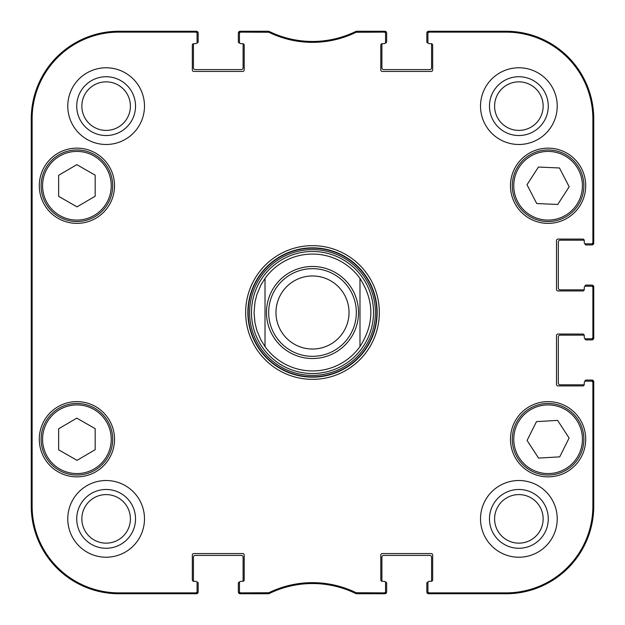 <?xml version="1.0" encoding="UTF-8"?>
<svg xmlns="http://www.w3.org/2000/svg" width="625" height="625" viewBox="0 0 625 625"><rect width="100%" height="100%" fill="white"/><g stroke="black" fill="none" stroke-linecap="round" stroke-linejoin="round"><path stroke-width="0.94" d="M268.227 32.125L268.43 31.25L240.906 31.25A1.461 1.461 -90 0 0 239.445 32.711L239.445 33.586A1.461 1.461 -90 0 1 240.906 32.125L268.867 32.273A99.5 99.5 0 0 0 356.133 32.273L384.094 32.125A1.461 1.461 -90 0 1 385.555 33.586L385.555 32.711A1.461 1.461 -90 0 0 384.094 31.25L356.57 31.25L355.93 31.398L356.57 31.25L356.773 32.125M242.734 43.672A1.461 1.461 0 0 1 244.195 45.133L244.195 69.969A1.461 1.461 0 0 1 242.734 71.43L193.789 71.43A1.461 1.461 0 0 1 192.328 69.969L192.328 45.133A1.461 1.461 0 0 1 193.789 43.672L195.617 43.672L193.789 43.672A1.461 1.461 0 0 0 193.477 43.703A1.094 1.094 0 0 0 193.422 44.031L193.422 67.773A1.828 1.828 0 0 0 195.25 69.602L241.273 69.602A1.828 1.828 0 0 0 243.102 67.773L243.102 44.031A1.094 1.094 0 0 0 243.047 43.703A1.461 1.461 0 0 0 242.734 43.672L240.906 43.672A1.461 1.461 0 0 1 239.445 42.211L239.445 33.586M193.789 581.328A1.461 1.461 0 0 1 192.328 579.867L192.328 555.031A1.461 1.461 0 0 1 193.789 553.57L242.734 553.57A1.461 1.461 0 0 1 244.195 555.031L244.195 579.867A1.461 1.461 0 0 1 242.734 581.328L240.906 581.328L242.734 581.328A1.461 1.461 0 0 0 243.047 581.297A1.094 1.094 0 0 0 243.102 580.969L243.102 557.227A1.828 1.828 0 0 0 241.273 555.398L195.25 555.398A1.828 1.828 0 0 0 193.422 557.227L193.422 580.969A1.094 1.094 0 0 0 193.477 581.297A1.461 1.461 0 0 0 193.789 581.328L195.617 581.328A1.461 1.461 0 0 1 197.078 582.789L197.078 591.414A1.461 1.461 90 0 1 195.617 592.875L118.914 592.875A86.789 86.789 0 0 1 32.125 506.086L32.125 118.914A86.789 86.789 0 0 1 118.914 32.125L195.617 32.125A1.461 1.461 -90 0 1 197.078 33.586L197.078 32.711A1.461 1.461 -90 0 0 195.617 31.25L118.914 31.25A87.664 87.664 0 0 0 31.25 118.914L31.25 506.086A87.664 87.664 0 0 0 118.914 593.75L195.617 593.75A1.461 1.461 90 0 0 197.078 592.289L197.078 591.414M268.867 592.727L269.07 593.602L268.43 593.75L269.07 593.602A98.617 98.617 0 0 1 355.93 593.602L356.57 593.75L355.93 593.602L356.133 592.727A99.5 99.5 0 0 0 268.867 592.727L240.906 592.875A1.461 1.461 90 0 1 239.445 591.414L239.445 592.289A1.461 1.461 90 0 0 240.906 593.75L268.43 593.75L268.227 592.875M382.266 581.328A1.461 1.461 0 0 1 380.805 579.867L380.805 555.031A1.461 1.461 0 0 1 382.266 553.57L431.211 553.57A1.461 1.461 0 0 1 432.672 555.031L432.672 579.867A1.461 1.461 0 0 1 431.211 581.328L429.383 581.328L431.211 581.328A1.461 1.461 0 0 0 431.523 581.297A1.094 1.094 0 0 0 431.578 580.969L431.578 557.227A1.828 1.828 0 0 0 429.75 555.398L383.727 555.398A1.828 1.828 0 0 0 381.898 557.227L381.898 580.969A1.094 1.094 0 0 0 381.953 581.297A1.461 1.461 0 0 0 382.266 581.328L384.094 581.328A1.461 1.461 0 0 1 385.555 582.789L385.555 591.414A1.461 1.461 90 0 1 384.094 592.875L356.133 592.727M584.25 384.453A1.461 1.461 0 0 1 582.789 385.914L557.953 385.914A1.461 1.461 0 0 1 556.492 384.453L556.492 335.508A1.461 1.461 0 0 1 557.953 334.047L582.789 334.047A1.461 1.461 0 0 1 584.25 335.508L584.25 337.336L584.25 335.508A1.461 1.461 0 0 0 584.219 335.195A1.094 1.094 0 0 0 583.891 335.148L560.148 335.148A1.828 1.828 0 0 0 558.32 336.969L558.32 382.992A1.828 1.828 0 0 0 560.148 384.82L583.891 384.82A1.094 1.094 0 0 0 584.219 384.773A1.461 1.461 0 0 0 584.25 384.453L584.25 382.633A1.461 1.461 0 0 1 585.711 381.172L591.414 381.172A1.461 1.461 0 0 1 592.875 382.633L592.875 506.086A86.789 86.789 0 0 1 506.086 592.875L429.383 592.875A1.461 1.461 90 0 1 427.922 591.414L427.922 592.289A1.461 1.461 90 0 0 429.383 593.75L506.086 593.75A87.664 87.664 0 0 0 593.75 506.086L593.75 382.633A1.461 1.461 0 0 0 592.289 381.172L591.414 381.172M584.25 289.492A1.461 1.461 0 0 1 582.789 290.953L557.953 290.953A1.461 1.461 0 0 1 556.492 289.492L556.492 240.547A1.461 1.461 0 0 1 557.953 239.086L582.789 239.086A1.461 1.461 0 0 1 584.25 240.547L584.25 242.367L584.25 240.547A1.461 1.461 0 0 0 584.219 240.227A1.094 1.094 0 0 0 583.891 240.18L560.148 240.18A1.828 1.828 0 0 0 558.32 242.008L558.32 288.031A1.828 1.828 0 0 0 560.148 289.852L583.891 289.852A1.094 1.094 0 0 0 584.219 289.805A1.461 1.461 0 0 0 584.25 289.492L584.25 287.664A1.461 1.461 0 0 1 585.711 286.203L591.414 286.203A1.461 1.461 0 0 1 592.875 287.664L592.875 337.336A1.461 1.461 -0 0 1 591.414 338.797L592.289 338.797A1.461 1.461 0 0 0 593.75 337.336L593.75 287.664A1.461 1.461 0 0 0 592.289 286.203L591.414 286.203M381.953 43.703A1.094 1.094 0 0 0 381.898 44.031L381.898 67.773A1.828 1.828 0 0 0 383.727 69.602L429.75 69.602A1.828 1.828 0 0 0 431.578 67.773L431.578 44.031A1.094 1.094 0 0 0 431.523 43.703A1.461 1.461 0 0 0 431.211 43.672L429.383 43.672A1.461 1.461 0 0 1 427.922 42.211L427.922 33.586A1.461 1.461 -90 0 1 429.383 32.125L506.086 32.125A86.789 86.789 0 0 1 592.875 118.914L592.875 242.367A1.461 1.461 -0 0 1 591.414 243.828L592.289 243.828A1.461 1.461 0 0 0 593.75 242.367L593.75 118.914A87.664 87.664 0 0 0 506.086 31.25L429.383 31.25A1.461 1.461 -90 0 0 427.922 32.711L427.922 33.586M382.266 43.672L384.094 43.672L382.266 43.672A1.461 1.461 0 0 0 380.805 45.133L380.805 69.969A1.461 1.461 0 0 0 382.266 71.43L431.211 71.43A1.461 1.461 0 0 0 432.672 69.969L432.672 45.133A1.461 1.461 0 0 0 431.211 43.672M95.172 428.656L95.172 449.703L77.016 460.352L58.641 449.828L58.641 428.781L76.797 418.133L95.172 428.656M114.531 439.242A37.625 37.625 0 0 1 58.094 471.828A37.625 37.625 0 0 1 58.094 406.664A37.625 37.625 0 0 1 114.531 439.242M557.609 420.398L569.102 438.031L559.711 456.867L538.578 458.086L527.078 440.461L536.469 421.625L557.609 420.398M550.156 474.984A35.797 35.797 0 0 0 578.008 419.594A35.797 35.797 0 0 0 516.109 423.164A35.797 35.797 0 0 0 550.156 474.984M114.531 185.758A37.625 37.625 0 0 1 58.094 218.336A37.625 37.625 0 0 1 58.094 153.172A37.625 37.625 0 0 1 114.531 185.758M585.711 439.242A37.625 37.625 0 0 1 529.281 471.828A37.625 37.625 0 0 1 529.281 406.664A37.625 37.625 0 0 1 585.711 439.242M427.922 591.414L427.922 582.789A1.461 1.461 0 0 1 429.383 581.328M591.414 338.797L585.711 338.797A1.461 1.461 0 0 1 584.25 337.336M591.414 243.828L585.711 243.828A1.461 1.461 0 0 1 584.25 242.367M385.555 33.586L385.555 42.211A1.461 1.461 0 0 1 384.094 43.672M197.078 33.586L197.078 42.211A1.461 1.461 0 0 1 195.617 43.672M239.445 591.414L239.445 582.789A1.461 1.461 0 0 1 240.906 581.328M245.656 312.5A66.844 66.844 0 0 0 345.922 370.391A66.844 66.844 0 0 0 345.922 254.609A66.844 66.844 0 0 0 245.656 312.5M144.484 518.875A38.352 38.352 0 0 1 86.953 552.086A38.352 38.352 0 0 1 86.953 485.656A38.352 38.352 0 0 1 144.484 518.875M557.227 518.875A38.352 38.352 0 0 1 499.695 552.086A38.352 38.352 0 0 1 499.695 485.656A38.352 38.352 0 0 1 557.227 518.875M557.227 106.125A38.352 38.352 0 0 1 499.695 139.344A38.352 38.352 0 0 1 499.695 72.914A38.352 38.352 0 0 1 557.227 106.125M144.484 106.125A38.352 38.352 0 0 1 86.953 139.344A38.352 38.352 0 0 1 86.953 72.914A38.352 38.352 0 0 1 144.484 106.125M585.711 185.758A37.625 37.625 0 0 1 529.281 218.336A37.625 37.625 0 0 1 529.281 153.172A37.625 37.625 0 0 1 585.711 185.758M59.117 470.305A35.797 35.797 0 0 0 112.703 439.125A35.797 35.797 0 0 0 58.906 408.305A35.797 35.797 0 0 0 59.117 470.305M95.172 175.172L95.172 196.219L77.016 206.867L58.641 196.344L58.641 175.297L76.797 164.648L95.172 175.172M59.117 216.812A35.797 35.797 0 0 0 112.703 185.633A35.797 35.797 0 0 0 58.906 154.82A35.797 35.797 0 0 0 59.117 216.812M569.18 186.773L557.75 204.453L536.727 203.547L527.008 184.734L538.43 167.055L559.461 167.969L569.18 186.773M516.289 202.188A35.797 35.797 0 0 0 578.227 205.078A35.797 35.797 0 0 0 549.766 150A35.797 35.797 0 0 0 516.289 202.188M312.5 251.477A61.023 61.023 0 0 0 259.656 343.008A61.023 61.023 0 0 0 365.344 343.008A61.023 61.023 0 0 0 312.5 251.477M312.5 254.055A58.445 58.445 0 0 0 265.016 278.43L265.016 346.57A58.445 58.445 0 0 0 359.984 346.57L359.984 278.43A58.445 58.445 0 0 0 312.5 254.055M356.133 32.273L355.93 31.398A98.617 98.617 0 0 1 269.07 31.398L268.867 32.273M356.773 592.875L356.57 593.75L384.094 593.75A1.461 1.461 90 0 0 385.555 592.289L385.555 591.414M31.531 232.141L31.531 181.008L31.852 232.141M31.531 443.992L31.531 392.859L31.852 443.992M31.32 312.5L31.656 350.469L31.953 297.695L31.656 274.57L31.32 312.5M76.734 106.125A29.391 29.391 0 0 0 120.828 131.586A29.391 29.391 0 0 0 120.828 80.672A29.391 29.391 0 0 0 76.734 106.125M81.852 106.125A24.281 24.281 0 0 1 118.266 85.102A24.281 24.281 0 0 1 118.266 127.156A24.281 24.281 0 0 1 81.852 106.125M76.734 518.875A29.391 29.391 0 0 0 120.828 544.328A29.391 29.391 0 0 0 120.828 493.414A29.391 29.391 0 0 0 76.734 518.875M81.852 518.875A24.281 24.281 0 0 1 118.266 497.844A24.281 24.281 0 0 1 118.266 539.898A24.281 24.281 0 0 1 81.852 518.875M489.477 518.875A29.391 29.391 0 0 0 533.57 544.328A29.391 29.391 0 0 0 533.57 493.414A29.391 29.391 0 0 0 489.477 518.875M494.594 518.875A24.281 24.281 0 0 1 531.008 497.844A24.281 24.281 0 0 1 531.008 539.898A24.281 24.281 0 0 1 494.594 518.875M489.477 106.125A29.391 29.391 0 0 0 533.57 131.586A29.391 29.391 0 0 0 533.57 80.672A29.391 29.391 0 0 0 489.477 106.125M494.594 106.125A24.281 24.281 0 0 1 531.008 85.102A24.281 24.281 0 0 1 531.008 127.156A24.281 24.281 0 0 1 494.594 106.125M247.852 312.5A64.648 64.648 0 0 1 344.828 256.508A64.648 64.648 0 0 1 344.828 368.492A64.648 64.648 0 0 1 247.852 312.5M359.984 278.43C374.461 301.141 374.461 323.859 359.984 346.57A58.445 58.445 0 0 1 265.016 346.57L260.906 339.953L256.867 330.391L254.977 322.836L254.055 312.5L254.977 302.164L256.867 294.609L260.906 285.047L265.016 278.43A58.445 58.445 0 0 1 359.984 278.43L359.984 346.57A58.445 58.445 0 0 1 265.016 346.57L265.016 278.43A58.445 58.445 0 0 1 359.984 278.43M275.977 312.5A36.523 36.523 0 0 1 330.766 280.867A36.523 36.523 0 0 1 330.766 344.133A36.523 36.523 0 0 1 275.977 312.5A36.523 36.523 0 0 1 330.766 280.867A36.523 36.523 0 0 1 330.766 344.133A36.523 36.523 0 0 1 275.977 312.5A36.523 36.523 0 0 1 330.766 280.867A36.523 36.523 0 0 1 330.766 344.133A36.523 36.523 0 0 1 275.977 312.5A36.523 36.523 0 0 1 330.766 280.867A36.523 36.523 0 0 1 330.766 344.133A36.523 36.523 0 0 1 275.977 312.5M268.672 312.5A43.828 43.828 0 0 1 334.414 274.539A43.828 43.828 0 0 1 334.414 350.461A43.828 43.828 0 0 1 268.672 312.5M196.883 582.062L197.078 582.062A1.094 1.094 0 0 1 198.172 583.156L198.172 591.922A1.828 1.828 0 0 1 196.344 593.75L118.914 593.75A87.664 87.664 0 0 1 31.25 506.086L31.25 118.914A87.664 87.664 0 0 1 118.914 31.25L196.344 31.25A1.828 1.828 0 0 1 198.172 33.078L198.172 41.844A1.094 1.094 0 0 1 197.078 42.938L196.883 42.938M239.641 42.938L239.445 42.938A1.094 1.094 0 0 1 238.352 41.844L238.352 33.078A1.828 1.828 0 0 1 240.18 31.25L267.141 31.25M269.758 31.734A7.305 7.305 0 0 1 270.273 31.953A98.617 98.617 0 0 0 354.727 31.953A7.305 7.305 0 0 1 355.242 31.734M357.859 31.25L384.82 31.25A1.828 1.828 0 0 1 386.648 33.078L386.648 41.844A1.094 1.094 0 0 1 385.555 42.938L385.359 42.938M428.117 42.938L427.922 42.938A1.094 1.094 0 0 1 426.828 41.844L426.828 33.078A1.828 1.828 0 0 1 428.656 31.25L506.086 31.25A87.664 87.664 0 0 1 593.75 118.914L593.75 243.102A1.828 1.828 0 0 1 591.922 244.93L586.078 244.93A1.094 1.094 0 0 1 584.984 243.828L584.984 243.633M584.984 286.398L584.984 286.203A1.094 1.094 0 0 1 586.078 285.109L591.922 285.109A1.828 1.828 0 0 1 593.75 286.93L593.75 338.07A1.828 1.828 0 0 1 591.922 339.891L586.078 339.891A1.094 1.094 0 0 1 584.984 338.797L584.984 338.602M584.984 381.367L584.984 381.172A1.094 1.094 0 0 1 586.078 380.07L591.922 380.07A1.828 1.828 0 0 1 593.75 381.898L593.75 506.086A87.664 87.664 0 0 1 506.086 593.75L428.656 593.75A1.828 1.828 0 0 1 426.828 591.922L426.828 583.156A1.094 1.094 0 0 1 427.922 582.062L428.117 582.062M385.359 582.062L385.555 582.062A1.094 1.094 0 0 1 386.648 583.156L386.648 591.922A1.828 1.828 0 0 1 384.82 593.75L357.867 593.75M355.211 593.25A7.305 7.305 0 0 1 354.734 593.047A98.617 98.617 0 0 0 270.266 593.047A7.305 7.305 0 0 1 269.789 593.25M267.133 593.75L240.18 593.75A1.828 1.828 0 0 1 238.352 591.922L238.352 583.156A1.094 1.094 0 0 1 239.445 582.062L239.641 582.062M59.844 469.039A34.336 34.336 0 0 1 59.641 409.57A34.336 34.336 0 0 1 111.242 439.125A34.336 34.336 0 0 1 59.844 469.039M550.07 473.523A34.336 34.336 0 0 1 517.422 423.82A34.336 34.336 0 0 1 576.789 420.391A34.336 34.336 0 0 1 550.07 473.523M59.844 215.547A34.336 34.336 0 0 1 59.641 156.078A34.336 34.336 0 0 1 111.242 185.641A34.336 34.336 0 0 1 59.844 215.547M517.586 201.516A34.336 34.336 0 0 1 549.695 151.461A34.336 34.336 0 0 1 576.992 204.289A34.336 34.336 0 0 1 517.586 201.516M312.5 248.172A64.328 64.328 0 0 0 256.789 344.664A64.328 64.328 0 0 0 368.211 344.664A64.328 64.328 0 0 0 312.5 248.172M312.5 249.609A62.891 62.891 0 0 0 258.031 343.945A62.891 62.891 0 0 0 366.969 343.945A62.891 62.891 0 0 0 312.5 249.609M31.25 118.914L32.125 118.914M31.25 506.086L32.125 506.086M240.906 32.125L240.906 31.25M384.094 31.25L384.094 32.125M240.906 593.75L240.906 592.875M195.617 592.875L195.617 593.75M384.094 592.875L384.094 593.75M429.383 593.75L429.383 592.875M592.875 382.633L593.75 382.633M593.75 506.086L592.875 506.086M593.75 337.336L592.875 337.336M593.75 242.367L592.875 242.367M593.75 118.914L592.875 118.914M592.875 287.664L593.75 287.664M429.383 32.125L429.383 31.25M195.617 31.25L195.617 32.125M118.914 31.25L118.914 32.125M506.086 593.75L506.086 592.875M506.086 31.25L506.086 32.125M118.914 593.75L118.914 592.875M266.477 312.5A46.023 46.023 0 0 1 335.508 272.641A46.023 46.023 0 0 1 335.508 352.359A46.023 46.023 0 0 1 266.477 312.5"/></g></svg>
